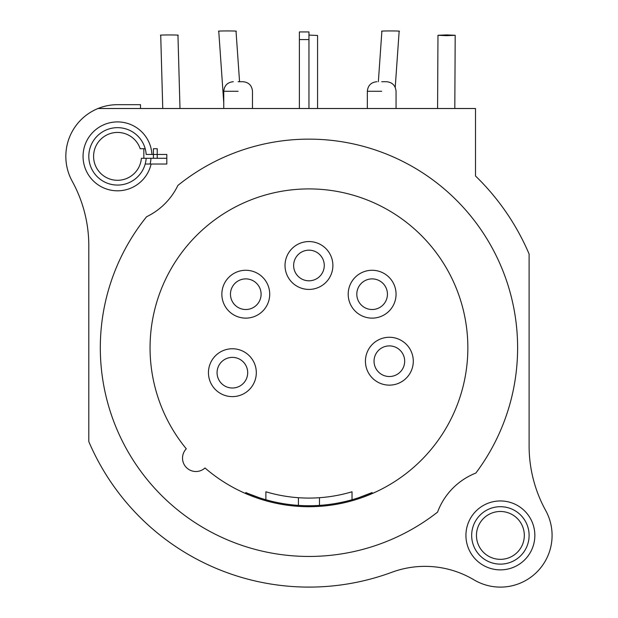 <?xml version="1.0" encoding="UTF-8"?>
<svg xmlns="http://www.w3.org/2000/svg" width="618" height="618" viewBox="0 0 618 618"><rect width="100%" height="100%" fill="white"/><g stroke="black" fill="none" stroke-linecap="round" stroke-linejoin="round"><path stroke-width="0.93" d="M465.933 535.412A34.461 34.461 0 0 1 500.387 500.951A34.461 34.461 0 0 1 534.848 535.412A34.461 34.461 0 0 1 500.387 569.873A34.461 34.461 0 0 1 465.933 535.412A34.461 34.461 0 0 1 500.387 500.951A34.461 34.461 0 0 1 534.848 535.412A34.461 34.461 0 0 1 500.387 569.873A34.461 34.461 0 0 1 465.933 535.412M529.108 535.412A28.714 28.714 0 0 0 500.387 506.698A28.714 28.714 0 0 0 471.673 535.412A28.714 28.714 0 0 0 500.387 564.126A28.714 28.714 0 0 0 529.108 535.412A28.714 28.714 0 0 0 500.387 506.698A28.714 28.714 0 0 0 471.673 535.412A28.714 28.714 0 0 0 500.387 564.126A28.714 28.714 0 0 0 529.108 535.412M97.999 108.513L475.505 108.513L475.505 175.983A239.297 239.297 0 0 1 529.108 254.021L529.108 445.949A134.006 134.006 0 0 0 545.686 510.507A134.006 134.006 0 0 1 529.108 445.949A134.006 134.006 0 0 0 545.686 510.507A134.006 134.006 0 0 1 529.108 445.949L529.108 254.021A239.297 239.297 0 0 0 475.505 175.983L475.505 108.513L97.999 108.513A51.688 51.688 0 0 0 72.229 181.275A134.006 134.006 0 0 1 88.807 245.833L88.807 441.592A239.297 239.297 0 0 0 391.843 572.283A95.72 95.72 0 0 1 473.952 579.831A51.688 51.688 0 0 0 545.686 510.507A51.688 51.688 0 0 1 473.952 579.831A95.72 95.72 0 0 0 391.843 572.283A239.297 239.297 0 0 1 88.807 441.592L88.807 245.833A134.006 134.006 0 0 0 72.229 181.275A51.688 51.688 0 0 1 117.52 104.681A51.688 51.688 0 0 0 97.999 108.513M166.806 164.025L151.116 164.025A34.461 34.461 0 0 1 83.059 156.369A34.461 34.461 0 0 1 116.563 121.924A34.461 34.461 0 0 1 151.928 154.454L146.172 154.454A28.714 28.714 0 0 0 116.563 127.671A28.714 28.714 0 0 0 88.807 156.369A28.714 28.714 0 0 0 145.191 164.025L151.116 164.025A34.461 34.461 0 0 1 83.059 156.369A34.461 34.461 0 0 1 116.563 121.924A34.461 34.461 0 0 1 151.928 154.454L146.172 154.454A28.714 28.714 0 0 0 116.563 127.671A28.714 28.714 0 0 0 88.807 156.369A28.714 28.714 0 0 0 145.191 164.025A28.714 28.714 0 0 0 146.172 158.285A28.714 28.714 0 0 1 145.191 164.025L166.806 164.025L166.806 154.454L151.928 154.454L166.806 154.454L166.806 158.285L157.235 158.285L157.235 148.714L153.411 148.714L153.411 158.285L157.235 158.285L157.235 148.714L153.411 148.714L153.411 158.285L141.375 158.285A23.932 23.932 0 0 1 106.713 177.721A23.932 23.932 0 0 1 101.846 138.285A23.932 23.932 0 0 1 140.193 148.714L145.191 148.714L143.839 148.714L143.839 158.285L141.375 158.285A23.932 23.932 0 0 1 106.713 177.721A23.932 23.932 0 0 1 101.846 138.285A23.932 23.932 0 0 1 140.193 148.714L143.839 148.714L143.839 158.285L166.806 158.285L166.806 154.454L166.806 164.025M467.849 347.803A158.888 158.888 0 0 0 308.954 188.915A158.888 158.888 0 0 0 186.288 448.799A13.403 13.403 0 0 0 190.537 470.383A13.403 13.403 0 0 0 204.998 467.973A158.888 158.888 0 0 0 467.849 347.803A158.888 158.888 0 0 0 308.954 188.915A158.888 158.888 0 0 0 186.288 448.799A13.403 13.403 0 0 0 190.537 470.383A13.403 13.403 0 0 0 204.998 467.973A158.888 158.888 0 0 0 467.849 347.803M475.837 473.071A208.668 208.668 0 0 0 177.884 185.439A66.999 66.999 0 0 1 146.59 216.74A208.668 208.668 0 0 0 437.567 512.121A66.999 66.999 0 0 1 475.837 473.071A208.668 208.668 0 0 0 177.884 185.439A66.999 66.999 0 0 1 146.59 216.74A208.668 208.668 0 0 0 437.567 512.121A66.999 66.999 0 0 1 475.837 473.071M372.129 309.518A15.319 15.319 0 0 1 356.81 294.207A15.319 15.319 0 0 1 372.129 278.888A15.319 15.319 0 0 1 387.44 294.207A15.319 15.319 0 0 1 372.129 309.518A15.319 15.319 0 0 1 356.81 294.207A15.319 15.319 0 0 1 372.129 278.888A15.319 15.319 0 0 1 387.44 294.207A15.319 15.319 0 0 1 372.129 309.518M396.061 294.207A23.932 23.932 0 0 0 372.129 270.275A23.932 23.932 0 0 0 348.197 294.207A23.932 23.932 0 0 0 372.129 318.131A23.932 23.932 0 0 0 396.061 294.207A23.932 23.932 0 0 0 372.129 270.275A23.932 23.932 0 0 0 348.197 294.207A23.932 23.932 0 0 0 372.129 318.131A23.932 23.932 0 0 0 396.061 294.207M378.355 81.707L381.878 31.279C378.842 30.83 402.248 30.83 399.151 31.279C402.248 30.83 378.842 30.83 381.878 31.279L378.355 81.707M395.226 87.377L399.151 31.279L395.226 87.377M247.694 494.415L247.694 493.373L259.181 497.691L259.181 498.703L259.181 497.691L252.484 495.296L252.484 496.324L252.484 495.296L245.779 492.554L245.779 493.597L245.779 492.554L247.694 493.373L247.694 494.415M370.213 493.373L370.213 494.415L370.213 493.373L372.129 492.554L372.129 493.597L372.129 492.554L358.726 497.691A157.938 157.938 0 0 1 259.181 497.691A157.938 157.938 0 0 0 358.726 497.691L358.726 498.703L358.726 497.691L365.431 495.296L365.431 496.324L365.431 495.296L370.213 493.373M319.483 497.714L319.483 505.385L319.483 497.714M298.424 505.385L298.424 497.714L298.424 505.385M308.954 280.804A15.319 15.319 0 0 1 293.643 265.485A15.319 15.319 0 0 1 308.954 250.174A15.319 15.319 0 0 1 324.272 265.485A15.319 15.319 0 0 1 308.954 280.804A15.319 15.319 0 0 1 293.643 265.485A15.319 15.319 0 0 1 308.954 250.174A15.319 15.319 0 0 1 324.272 265.485A15.319 15.319 0 0 1 308.954 280.804A15.319 15.319 0 0 1 293.643 265.485A15.319 15.319 0 0 0 308.954 280.804A15.319 15.319 0 0 0 324.272 265.485A15.319 15.319 0 0 1 308.954 280.804M332.886 265.485A23.932 23.932 0 0 0 308.954 241.561A23.932 23.932 0 0 0 285.022 265.485A23.932 23.932 0 0 0 308.954 289.417A23.932 23.932 0 0 0 332.886 265.485A23.932 23.932 0 0 0 308.954 241.561A23.932 23.932 0 0 0 285.022 265.485A23.932 23.932 0 0 0 308.954 289.417A23.932 23.932 0 0 0 332.886 265.485M308.954 35.095L317.567 35.473L308.954 35.095M140.495 108.513L140.495 104.681L117.52 104.681L140.495 104.681L140.495 108.513M265.879 491.774A150.274 150.274 0 0 0 352.028 491.774L352.028 499.753L352.028 491.774A150.274 150.274 0 0 1 265.879 491.774L265.879 499.753L265.879 491.774M476.463 535.412A23.932 23.932 0 0 1 500.387 511.48A23.932 23.932 0 0 1 524.319 535.412A23.932 23.932 0 0 1 500.387 559.344A23.932 23.932 0 0 1 476.463 535.412A23.932 23.932 0 0 1 500.387 511.48A23.932 23.932 0 0 1 524.319 535.412A23.932 23.932 0 0 1 500.387 559.344A23.932 23.932 0 0 1 476.463 535.412M238.123 81.707L242.913 81.707L238.123 81.707M381.7 81.707L386.489 81.707L381.7 81.707M150.135 164.025A33.503 33.503 0 0 0 150.962 158.285A33.503 33.503 0 0 1 150.135 164.025M308.954 108.513L308.954 39.591L299.382 39.591L299.382 31.935L308.954 31.935L308.954 39.591L299.382 39.591L299.382 31.935L308.954 31.935L308.954 108.513M299.382 108.513L299.382 39.591L299.382 108.513M261.097 294.207A15.319 15.319 0 0 0 245.779 278.888A15.319 15.319 0 0 0 230.468 294.207A15.319 15.319 0 0 0 245.779 309.518A15.319 15.319 0 0 0 261.097 294.207A15.319 15.319 0 0 0 245.779 278.888A15.319 15.319 0 0 0 230.468 294.207A15.319 15.319 0 0 0 245.779 309.518A15.319 15.319 0 0 0 261.097 294.207A15.319 15.319 0 0 1 245.779 309.518A15.319 15.319 0 0 0 261.097 294.207M221.854 294.207A23.932 23.932 0 0 1 245.779 270.275A23.932 23.932 0 0 1 269.711 294.207A23.932 23.932 0 0 1 245.779 318.131A23.932 23.932 0 0 1 221.854 294.207A23.932 23.932 0 0 1 245.779 270.275A23.932 23.932 0 0 1 269.711 294.207A23.932 23.932 0 0 1 245.779 318.131A23.932 23.932 0 0 1 221.854 294.207M239.56 81.707L236.03 31.279C239.066 30.83 215.659 30.83 218.757 31.279C215.659 30.83 239.066 30.83 236.03 31.279L239.56 81.707M223.762 102.866L218.757 31.279L223.762 102.866M446.582 34.909L437.969 35.288L446.582 35.666L455.196 35.288L437.969 35.288L446.582 35.666L455.196 35.288L446.582 34.909M389.278 376.524A15.319 15.319 0 0 1 374.044 361.128A15.319 15.319 0 0 1 389.44 345.895A15.319 15.319 0 0 1 404.674 361.283A15.319 15.319 0 0 1 389.278 376.524A15.319 15.319 0 0 1 374.044 361.128A15.319 15.319 0 0 1 389.44 345.895A15.319 15.319 0 0 1 404.674 361.283A15.319 15.319 0 0 1 389.278 376.524M413.287 361.329A23.932 23.932 0 0 0 389.479 337.274A23.932 23.932 0 0 0 365.431 361.082A23.932 23.932 0 0 0 389.232 385.138A23.932 23.932 0 0 0 413.287 361.329A23.932 23.932 0 0 0 389.479 337.274A23.932 23.932 0 0 0 365.431 361.082A23.932 23.932 0 0 0 389.232 385.138A23.932 23.932 0 0 0 413.287 361.329M162.758 108.513L160.719 35.288C157.636 34.84 181.004 34.84 177.953 35.288C181.004 34.84 157.636 34.84 160.719 35.288L162.758 108.513M179.992 108.513L177.953 35.288L179.992 108.513M232.808 388.004A15.319 15.319 0 0 1 217.072 373.118A15.319 15.319 0 0 1 231.951 357.382A15.319 15.319 0 0 1 247.687 372.268A15.319 15.319 0 0 1 232.808 388.004A15.319 15.319 0 0 1 217.072 373.118A15.319 15.319 0 0 1 231.951 357.382A15.319 15.319 0 0 1 247.687 372.268A15.319 15.319 0 0 0 231.951 357.382A15.319 15.319 0 0 0 217.072 373.118A15.319 15.319 0 0 1 231.951 357.382A15.319 15.319 0 0 1 247.687 372.268A15.319 15.319 0 0 1 232.808 388.004M256.3 372.021A23.932 23.932 0 0 0 231.711 348.768A23.932 23.932 0 0 0 208.459 373.357A23.932 23.932 0 0 0 233.048 396.609A23.932 23.932 0 0 0 256.3 372.021A23.932 23.932 0 0 0 231.711 348.768A23.932 23.932 0 0 0 208.459 373.357A23.932 23.932 0 0 0 233.048 396.609A23.932 23.932 0 0 0 256.3 372.021M72.229 181.275A134.006 134.006 0 0 1 88.807 245.833A134.006 134.006 0 0 0 72.229 181.275M247.687 372.268A15.319 15.319 0 0 0 231.951 357.382A15.319 15.319 0 0 0 217.072 373.118A15.319 15.319 0 0 1 231.951 357.382A15.319 15.319 0 0 1 247.687 372.268M356.81 294.207A15.319 15.319 0 0 1 372.129 278.888A15.319 15.319 0 0 1 387.44 294.207A15.319 15.319 0 0 0 372.129 278.888A15.319 15.319 0 0 0 356.81 294.207M381.7 91.279L367.339 91.279C367.911 85.469 371.101 82.279 376.91 81.707C371.101 82.279 367.911 85.469 367.339 91.279L381.7 91.279M238.123 91.279L223.762 91.279C224.334 85.469 227.524 82.279 233.334 81.707C227.524 82.279 224.334 85.469 223.762 91.279L238.123 91.279M230.468 294.207A15.319 15.319 0 0 0 245.779 309.518A15.319 15.319 0 0 1 230.468 294.207M374.044 361.128A15.319 15.319 0 0 1 389.44 345.895A15.319 15.319 0 0 1 404.674 361.283A15.319 15.319 0 0 0 389.44 345.895A15.319 15.319 0 0 0 374.044 361.128M317.567 108.513L317.567 35.473L317.567 108.513M367.339 108.513L367.339 91.279L367.339 108.513M223.762 108.513L223.762 91.279L223.762 108.513M252.484 108.513L252.484 91.279C251.912 85.469 248.722 82.279 242.913 81.707C248.722 82.279 251.912 85.469 252.484 91.279L252.484 108.513M396.061 108.513L396.061 91.279C395.489 85.469 392.299 82.279 386.489 81.707C392.299 82.279 395.489 85.469 396.061 91.279L396.061 108.513M437.583 108.513L437.969 35.288L437.583 108.513M454.809 108.513L455.196 35.288L454.809 108.513"/></g></svg>
